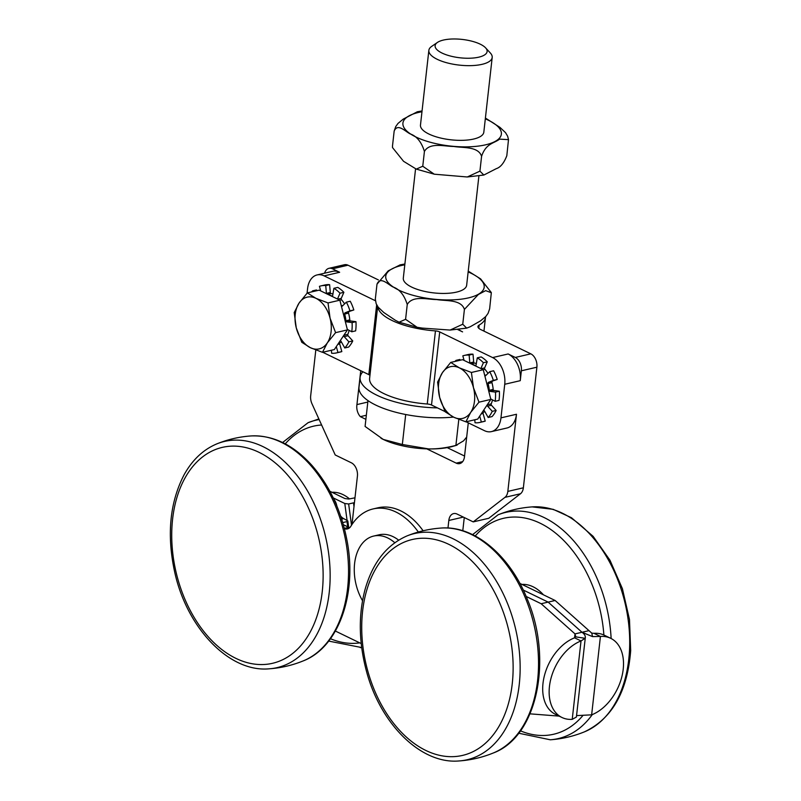 <?xml version="1.0" encoding="UTF-8"?>
<svg xmlns="http://www.w3.org/2000/svg" width="801" height="801" viewBox="0 0 801 801"><rect width="100%" height="100%" fill="white"/><g stroke="black" fill="none" stroke-linecap="round" stroke-linejoin="round"><path stroke-width="1.2" d="M458.542 329.441A26.563 9.392 -173.6 0 0 462.577 331.884L457.721 329.531M307.063 293.176L307.574 288.68A21.247 14.058 76.9 0 1 317.106 274.933A21.247 14.058 76.9 0 1 324.125 275.884L375.339 300.715M322.723 352.26L362.913 371.754A63.75 22.528 6.4 0 0 360.11 377.301A63.75 22.528 6.4 0 0 437.426 407.879L431.509 405.006A5.317 1.882 6.4 0 0 427.253 403.994A54.188 19.154 -173.6 0 1 369.611 378.372L377.671 306.463M369.942 375.389A5.317 1.882 6.4 0 0 368.83 374.618L362.913 371.754M339.824 300.165L341.516 299.774A1.031 0.681 76.9 0 1 341.266 298.373L337.782 299.173M341.516 299.774A25.432 16.821 76.9 0 1 344.57 303.889M345.031 312.841L349.937 310.858A34.393 22.748 76.9 0 0 346.362 302.147L350.237 301.246A34.393 22.748 76.9 0 1 353.822 309.957L345.031 312.841A1.031 0.681 -103.1 0 0 344.68 314.042L348.555 313.141A1.031 0.681 76.9 0 1 348.906 311.939M348.555 313.141A25.432 16.821 76.9 0 1 349.787 319.889L345.912 320.79A1.031 0.681 -103.1 0 0 346.673 321.862L350.558 320.961A1.031 0.681 76.9 0 1 349.787 319.889M350.558 320.961L355.964 321.692A34.393 22.748 76.9 0 1 355.644 330.873L351.759 331.774L347.324 329.391M349.126 330.362A25.432 16.821 76.9 0 1 347.824 334.337L343.949 335.239A1.031 0.681 -103.1 0 0 344.2 336.64L348.085 335.739A1.031 0.681 76.9 0 1 347.824 334.337M348.085 335.739L352.75 340.926A34.393 22.748 76.9 0 1 348.655 347.063L344.77 347.964L341.056 341.356A1.031 0.681 -103.1 0 0 340.085 341.036L340.575 340.916M341.436 342.047A25.432 16.821 76.9 0 1 340.035 342.738L338.673 343.048M337.792 344.38L339.694 343.939A1.031 0.681 76.9 0 1 340.035 342.738M339.694 343.939L341.827 351.589A34.393 22.748 76.9 0 1 340.345 352.009L336.47 352.911A34.393 22.748 76.9 0 1 331.644 353.251L331.384 350.247M313.021 291.584L312.61 290.853L316.485 289.952L316.896 290.683M320.71 290.893L319.429 286.327A34.393 22.748 76.9 0 1 320.911 285.907L324.795 285.006A34.393 22.748 76.9 0 1 329.622 284.665L330.302 292.495L326.428 293.396A1.031 0.681 -103.1 0 0 326.478 293.697M327.789 294.327L331.063 293.566A1.031 0.681 76.9 0 1 330.302 292.495M331.063 293.566A25.432 16.821 76.9 0 1 332.936 293.977M337.491 299.033L340.004 293.216A34.393 22.748 76.9 0 0 333.887 288.3L337.772 287.399A34.393 22.748 76.9 0 1 343.879 292.315L341.266 298.373M377.792 306.633A54.188 19.154 6.4 0 0 435.454 330.903A5.317 1.882 -173.6 0 1 439.709 331.924L492.605 357.576A21.247 14.058 76.9 0 1 504.73 384.28L500.965 417.862A21.247 14.058 76.9 0 1 491.434 431.609A21.247 14.058 76.9 0 1 484.415 430.658L466.112 421.787M437.426 407.879L445.066 411.584M483.223 369.692L484.915 369.301A1.031 0.681 76.9 0 1 484.655 367.889L481.181 368.7M484.915 369.301A25.432 16.821 76.9 0 1 487.969 373.416M488.42 382.357L493.336 380.385A34.393 22.748 76.9 0 0 489.751 371.674L493.636 370.773A34.393 22.748 76.9 0 1 497.211 379.484L488.42 382.357A1.031 0.681 -103.1 0 0 488.069 383.559L491.954 382.668A1.031 0.681 76.9 0 1 492.305 381.456M491.954 382.668A25.432 16.821 76.9 0 1 493.186 389.416L489.301 390.317A1.031 0.681 -103.1 0 0 490.062 391.379L493.947 390.477A1.031 0.681 76.9 0 1 493.186 389.416M493.947 390.477L499.353 391.218A34.393 22.748 76.9 0 1 499.033 400.4L495.158 401.301L490.713 398.918M492.515 399.879A25.432 16.821 76.9 0 1 491.213 403.864L487.338 404.765A1.031 0.681 -103.1 0 0 487.599 406.167L491.474 405.266A1.031 0.681 76.9 0 1 491.213 403.864M491.474 405.266L496.139 410.442A34.393 22.748 76.9 0 1 492.044 416.59L488.169 417.491L484.445 410.883A1.031 0.681 -103.1 0 0 483.474 410.563L483.964 410.442M484.835 411.574A25.432 16.821 76.9 0 1 483.424 412.265L482.062 412.575M481.181 413.907L483.083 413.466A1.031 0.681 76.9 0 1 483.424 412.265M483.083 413.466L485.226 421.116A34.393 22.748 76.9 0 1 483.744 421.536L479.859 422.437A34.393 22.748 76.9 0 1 475.033 422.768L474.773 419.774M456.41 361.101L455.999 360.38L459.884 359.479L460.285 360.2M464.099 360.42L462.828 355.854A34.393 22.748 76.9 0 1 464.31 355.434L468.185 354.533A34.393 22.748 76.9 0 1 473.011 354.192L473.691 362.022L469.817 362.923A1.031 0.681 -103.1 0 0 469.867 363.223M471.178 363.854L474.452 363.093A1.031 0.681 76.9 0 1 473.691 362.022M474.452 363.093A25.432 16.821 76.9 0 1 476.335 363.504M480.88 368.56L483.393 362.733A34.393 22.748 76.9 0 0 477.276 357.827L481.161 356.926A34.393 22.748 76.9 0 1 487.268 361.832L484.655 367.889M508.134 353.972A21.247 14.058 76.9 0 1 520.26 380.675L521.361 370.803A10.623 7.029 76.9 0 0 515.303 357.446L508.134 353.972L492.605 357.576M317.106 274.933L332.625 271.329A21.247 14.058 76.9 0 1 339.644 272.28L332.475 268.806A10.623 7.029 76.9 0 0 328.971 268.325A10.623 7.029 76.9 0 0 324.595 273.201M507.834 491.403A10.623 7.029 76.9 0 1 504.95 497.361L473.231 521.892L488.76 518.287L520.48 493.756A10.623 7.029 -103.1 0 0 523.363 487.799L507.834 491.403L516.485 414.257A21.247 14.058 76.9 0 1 506.953 428.004L491.434 431.609M351.989 524.475L357.416 476.144A10.623 7.029 -103.1 0 0 351.349 462.798L335.219 454.968L311.99 403.804A10.623 7.029 76.9 0 1 310.678 395.804L315.804 350.017M473.231 521.892L457.101 514.072A10.623 7.029 -103.1 0 0 453.596 513.591A10.623 7.029 -103.1 0 0 448.82 520.47L447.979 528.019M468.285 422.838L464.48 456.73A10.623 7.029 76.9 0 1 459.714 463.599A10.623 7.029 76.9 0 1 456.2 463.128L426.813 448.88M365.877 419.334L360.34 416.65A10.623 7.029 76.9 0 1 356.936 404.585L360.74 370.693M354.983 497.811L348.765 499.033L344.911 498.552L329.872 491.263M347.053 520.229L344.79 503.509L333.256 497.912M333.897 499.263A10.623 7.029 76.9 0 1 336.55 504.72L336.35 504.77M336.891 506.062L336.55 504.72M340.635 516.024A10.623 7.029 -103.1 0 0 343.719 518.607L341.647 519.088M347.714 526.808L347.003 521.601L347.814 520.95L343.719 518.607M519.859 583.388L555.133 600.49L591.789 633.14L593.982 633.321L600.43 636.445L592.5 636.595L582.007 632.269L548.144 602.102L523.253 590.037L548.134 602.112L581.997 632.269C584.72 634.262 585.771 636.274 585.141 638.307L581.025 640.95L574.567 637.826L575.819 636.485M559.118 716.114L530.002 713.841M526.157 596.455L541.156 603.734L575.008 633.891L581.997 632.269M335.389 631.048L361.211 643.573M344.4 528.66A10.623 7.029 76.9 0 0 347.434 528.92A10.623 7.029 76.9 0 0 350.858 526.257A69.056 45.677 76.9 0 1 373.096 508.935A69.056 45.677 76.9 0 1 418.342 532.024M398.638 540.154A42.493 28.105 -103.1 0 0 379.103 534.808L373.666 536.069A42.493 28.105 -103.1 0 0 354.392 573.696A42.493 28.105 -103.1 0 0 362.523 600.71M343.329 524.685L348.775 527.328A10.623 7.029 -103.1 0 0 349.707 527.689M373.096 508.935L377.952 507.804A69.056 45.677 76.9 0 1 423.108 530.783M347.003 521.601L342.728 522.592M354.002 506.592L353.491 502.858L348.645 503.979L351.509 525.216M353.491 502.858L354.432 502.758M344.79 503.509L348.645 503.979M575.749 636.865L575.008 633.891L574.567 637.826A42.493 28.105 115.9 0 0 544.33 676.024A42.493 28.105 115.9 0 0 555.514 714.362L561.962 717.486A42.493 28.105 115.9 0 0 572.224 719.348L576.4 717.035L585.321 637.556L585.141 638.307L575.749 636.865M555.133 600.49L541.156 603.734M572.224 719.348L581.025 640.95A42.493 28.105 115.9 0 0 550.778 679.158A42.493 28.105 115.9 0 0 561.962 717.486M593.982 633.321A42.493 28.105 -64.1 0 1 604.244 635.183L610.692 638.307A42.493 28.105 -64.1 0 1 621.876 676.635A42.493 28.105 -64.1 0 1 591.639 714.842L576.56 715.603M591.639 714.842L600.43 636.445A42.493 28.105 -64.1 0 1 610.692 638.307M582.007 632.279L588.985 630.647M591.789 633.14L592.5 636.595M473.471 387.714L478.988 402.172L470.698 412.405A26.563 17.572 -103.1 0 0 473.471 387.714A26.563 17.572 -103.1 0 0 459.333 367.849L471.409 372.465L473.471 387.714M465.872 421.847L453.787 417.231A26.563 17.572 -103.1 0 0 470.698 412.405L465.872 421.847L477.716 419.093L490.843 399.419L478.988 402.172M445.176 411.804L439.649 397.356A26.563 17.572 -103.1 0 0 453.787 417.231L445.176 411.804M442.422 372.665L450.713 362.422L459.333 367.849A26.563 17.572 -103.1 0 0 442.422 372.665A26.563 17.572 -103.1 0 0 439.649 397.356L437.596 382.097L442.422 372.665M471.409 372.465L483.263 369.712L462.567 359.679L450.713 362.422M483.263 369.712L490.843 399.419M486.758 383.409A23.589 15.599 76.9 0 1 487.398 385.922M496.139 410.442L492.265 411.344L487.599 406.167M499.353 391.218L495.469 392.12A34.393 22.748 76.9 0 1 495.158 401.301M495.469 392.12L490.062 391.379M489.301 390.317A25.432 16.821 -103.1 0 0 488.069 383.559M489.751 371.674L485.666 375.669A1.031 0.681 -103.1 0 1 484.705 375.359M477.276 357.827L476.074 365.016A1.031 0.681 -103.1 0 1 475.263 365.556A25.432 16.821 -103.1 0 0 472.119 364.305M469.817 362.923L469.136 355.093L473.011 354.192M464.31 355.434A34.393 22.748 76.9 0 1 469.136 355.093M455.098 361.411A34.393 22.748 76.9 0 1 455.999 360.38M485.226 421.116L481.341 422.017A34.393 22.748 76.9 0 1 479.859 422.437M481.341 422.017L479.699 416.13M492.265 411.344A34.393 22.748 76.9 0 1 488.169 417.491M493.336 380.385L497.211 379.484M483.393 362.733L487.268 361.832M330.072 318.197L335.599 332.645L327.309 342.888A26.563 17.572 -103.1 0 0 330.072 318.197A26.563 17.572 -103.1 0 0 315.934 298.322L328.02 302.938L330.072 318.197M322.483 352.32L310.398 347.704A26.563 17.572 -103.1 0 0 327.309 342.888L322.483 352.32L334.327 349.566L347.444 329.892L335.599 332.645M301.787 342.287L296.26 327.829A26.563 17.572 -103.1 0 0 310.398 347.704L301.787 342.287M299.033 303.138L307.324 292.906L315.934 298.322A26.563 17.572 -103.1 0 0 299.033 303.138A26.563 17.572 -103.1 0 0 296.26 327.829L294.207 312.57L299.033 303.138M328.02 302.938L339.864 300.185L319.168 290.152L307.324 292.906M339.864 300.185L347.444 329.892M343.359 313.882A23.589 15.599 76.9 0 1 343.999 316.395M352.75 340.926L348.866 341.817L344.2 336.64M355.964 321.692L352.08 322.593A34.393 22.748 76.9 0 1 351.759 331.774M352.08 322.593L346.673 321.862M345.912 320.79A25.432 16.821 -103.1 0 0 344.68 314.042M346.362 302.147L342.277 306.142A1.031 0.681 -103.1 0 1 341.306 305.832L343.008 305.421M333.887 288.3L332.685 295.489A1.031 0.681 -103.1 0 1 331.874 296.04A25.432 16.821 -103.1 0 0 328.72 294.778M326.428 293.396L325.737 285.567L329.622 284.665M320.911 285.907A34.393 22.748 76.9 0 1 325.737 285.567M311.709 291.884A34.393 22.748 76.9 0 1 312.61 290.853M341.827 351.589L337.952 352.49A34.393 22.748 76.9 0 1 336.47 352.911M337.952 352.49L336.3 346.603M348.866 341.817A34.393 22.748 76.9 0 1 344.77 347.964M349.937 310.858L353.822 309.957M340.004 293.216L343.879 292.315M478.908 175.93L466.653 285.246A31.87 11.264 -173.6 0 1 456.48 292.125A31.87 11.264 -173.6 0 1 421.696 290.683A31.87 11.264 -173.6 0 1 403.303 278.137L415.569 168.811M437.426 42.443L431.669 46.398A31.87 11.264 6.4 0 0 428.855 50.363A31.87 11.264 6.4 0 0 447.248 62.899A31.87 11.264 6.4 0 0 482.032 64.34A31.87 11.264 6.4 0 0 492.194 57.472A31.87 11.264 6.4 0 0 490.322 52.976L485.586 47.84A26.173 9.252 -173.6 0 1 460.084 57.802A26.173 9.252 -173.6 0 1 437.426 42.443A26.173 9.252 -173.6 0 1 443.464 40.05A26.173 9.252 -173.6 0 1 485.586 47.84M492.194 57.472L483.824 132.165A31.87 11.264 -173.6 0 1 473.651 139.044A31.87 11.264 -173.6 0 1 438.868 137.592A31.87 11.264 -173.6 0 1 420.475 125.056L428.855 50.363M458.813 419.394L455.889 445.416L463.599 440.82L466.683 437.056M367.979 400.61L365.086 426.432L383.268 439.429L402.332 444.495L428.665 448.92A47.81 16.901 -173.6 0 1 383.268 439.429A47.81 16.901 -173.6 0 1 381.036 438.287A47.81 16.901 -173.6 0 1 380.996 438.257M405.696 414.517L402.332 444.495M457.071 445.156L452.885 446.347A47.81 16.901 -173.6 0 1 428.665 448.92C436.935 449.091 446.007 447.929 455.889 445.416M523.363 487.799L536.89 367.198A10.623 7.029 -103.1 0 0 530.823 353.842L480.73 329.551A10.623 3.755 6.4 0 1 477.937 326.568A10.623 3.755 6.4 0 1 479.178 325.056A54.188 19.154 6.4 0 0 485.496 317.366A54.188 19.154 6.4 0 0 485.536 316.785M378.412 279.939L348.004 265.201A10.623 7.029 -103.1 0 0 344.49 264.73L328.971 268.325M447.198 447.629L464.56 456.049M462.788 530.743L464.27 517.546M366.337 415.248L360.34 416.65M367.819 402.052L356.936 404.585M394.793 542.728A42.493 28.105 -103.1 0 0 373.666 536.069M360.11 377.301L358.998 387.183A63.75 22.528 6.4 0 0 389.286 410.372A63.75 22.528 6.4 0 0 453.476 417.071M375.319 300.465L375.329 299.013L376.17 303.749L378.242 307.254L383.799 312.52L395.484 320.36L399.108 322.192L405.586 319.319L417.101 327.279L422.317 328.1L450.112 330.062L462.748 324.225L466.673 328.12L470.187 326.778L480.57 320.831L485.806 316.485L488.069 313.351L489.641 308.826L491.323 292.735L485.666 290.643L478.357 294.488L464.41 309.406C461.156 299.274 445.877 301.136 436.665 299.554C427.273 299.544 412.685 295.118 407.248 304.5C404.295 295.048 399.529 289.191 392.951 286.948C387.934 284.435 380.385 275.975 376.991 284.195L388.195 270.868L400.19 264.851M468.235 271.118L480.61 278.898L491.313 292.555M375.329 299.013L376.991 284.195M405.586 319.319L407.248 304.5M462.748 324.225L464.41 309.406M392.49 147.384L392.5 145.932L392.51 147.564L403.544 161.291L416.28 169.111L422.758 166.238L434.272 174.197L467.283 176.981L479.919 171.144L483.844 175.039L496.28 168.661C500.505 167.329 504.019 163.014 506.813 155.734L508.495 139.654L499.594 139.124C493.977 143.539 485.967 143.189 481.581 156.325C478.327 146.193 463.048 148.055 453.827 146.473C444.445 146.463 429.857 142.027 424.42 151.419C421.466 141.957 416.7 136.11 410.122 133.867C405.106 131.344 397.556 122.893 394.162 131.114L395.734 126.578L397.987 123.444L403.233 119.109L417.361 111.76M485.406 118.037L499.994 127.409L505.551 132.676L507.624 136.18L508.485 139.474M481.581 156.325L479.919 171.144M424.42 151.419L422.758 166.238M394.162 131.114L392.5 145.932M522.012 584.43A42.493 28.105 76.9 0 1 543.438 594.813M332.014 492.305A42.493 28.105 76.9 0 1 349.486 498.863M376.66 304.78L368.83 374.618M439.709 331.924L431.509 405.006M504.73 384.28L520.26 380.675M324.125 275.884L339.644 272.28M516.485 414.257L500.965 417.862M435.454 330.903L427.253 403.994M344.33 528.36L348.775 527.328M475.924 365.406L475.263 365.556M486.407 374.948L484.695 375.339M332.535 295.879L331.874 296.04M530.823 353.842L515.303 357.446M348.004 265.201L332.475 268.806M448.82 520.47L463.348 517.096M504.95 497.361L520.48 493.756M478.808 328.32L479.178 325.056M462.658 461.626L456.2 463.128M536.89 367.198L521.361 370.803M404.795 264.821A49.532 17.512 6.4 0 0 397.837 289.622A49.532 17.512 6.4 0 0 469.436 297.652A49.532 17.512 6.4 0 0 468.144 271.929M421.967 111.739A49.532 17.512 6.4 0 0 423.479 140.125A49.532 17.512 6.4 0 0 498.743 138.893A49.532 17.512 6.4 0 0 485.316 118.848M629.436 651.523A116.115 76.806 76.9 0 1 584.4 731.864C612.024 718.777 627.453 691.684 630.687 650.562L629.486 619.584L622.417 588.725L609.992 560.269L593.12 536.33L571.453 517.716L553.161 509.326L532.184 506.893A116.115 76.806 76.9 0 1 629.436 651.523M611.133 638.527A116.115 76.806 -103.1 0 0 498.052 514.823M550.257 739.784A116.115 76.806 -103.1 0 0 592.309 714.572M582.758 715.683A110.838 73.322 76.9 0 1 520.46 730.842M475.223 535.979A110.838 73.322 76.9 0 1 553.962 531.824A110.838 73.322 76.9 0 1 603.884 635.013M501.036 606.167A110.838 73.322 76.9 0 1 441.121 755.663A110.838 73.322 76.9 0 1 370.092 580.475A110.838 73.322 76.9 0 1 501.036 606.167M507.484 603.403A116.115 76.806 -103.1 0 0 406.858 535.979C386.673 544.85 372.765 562.602 365.126 589.246C358.247 615.158 358.738 642.622 366.578 671.649C380.545 724.094 420.966 764.414 459.073 760.95A116.115 76.806 -103.1 0 0 507.484 603.403M440.971 528.059A116.115 76.806 76.9 0 1 525.867 599.138A116.115 76.806 76.9 0 1 493.196 753.03C482.242 757.476 470.868 760.119 459.073 760.95M184.881 478.217A110.838 73.322 76.9 0 1 315.614 526.838A110.838 73.322 76.9 0 1 241.772 660.885A110.838 73.322 76.9 0 1 184.881 478.217M269.086 668.825A116.115 76.806 -103.1 0 0 325.667 537.151A116.115 76.806 -103.1 0 0 216.871 443.864C203.284 449.561 192.37 459.854 184.11 474.753C169.672 502.698 166.588 535.408 174.868 572.885C187.224 628.254 229.286 672.54 269.086 668.825C280.881 667.994 292.255 665.351 303.209 660.905A116.115 76.806 76.9 0 0 344.05 532.875A116.115 76.806 76.9 0 0 250.993 435.944C239.199 436.775 227.824 439.419 216.871 443.864M319.148 419.574A116.115 76.806 -103.1 0 0 308.055 422.698M360.29 647.659A116.115 76.806 -103.1 0 0 361.682 647.548L328.68 641.09M359.749 642.863A110.838 73.322 76.9 0 1 330.463 638.717M285.236 443.854A110.838 73.322 76.9 0 1 321.612 425.001M347.814 520.95L348.665 527.268M485.496 317.366L483.954 331.123M466.673 328.12L450.112 330.062M417.101 327.279L399.118 322.192M404.885 264L399.949 264.901M422.057 110.918L417.121 111.82M416.29 169.101L434.272 174.187M483.844 175.039L467.283 176.971M472.58 534.627L498.062 514.813C509.015 510.367 520.39 507.724 532.184 506.893M518.678 733.215L550.277 739.784C562.072 738.953 573.446 736.309 584.4 731.864M493.196 753.03C537.281 736.85 553.09 659.543 527.308 599.218C510.047 555.564 474.412 525.236 440.981 528.059C429.186 528.9 417.812 531.534 406.858 535.979M250.993 435.944C273.021 435.003 293.326 444.815 311.919 465.381C329.511 485.606 341.166 510.477 346.913 539.994C357.466 593.231 338.953 647.228 303.209 660.905M282.593 442.512L308.065 422.698L318.858 418.933"/></g></svg>

